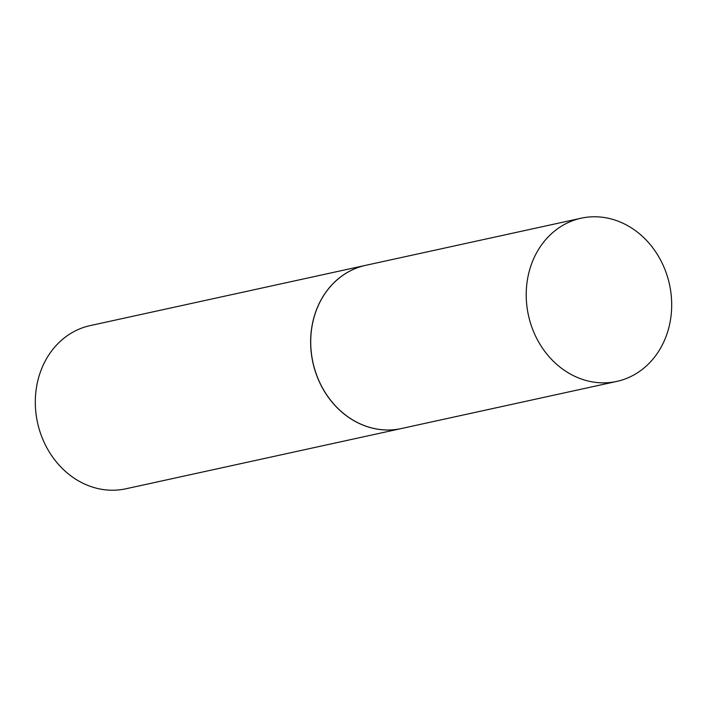 <?xml version="1.0" encoding="UTF-8"?>
<svg xmlns="http://www.w3.org/2000/svg" width="707" height="707" viewBox="0 0 707 707"><rect width="100%" height="100%" fill="white"/><g stroke="black" fill="none" stroke-linecap="round" stroke-linejoin="round"><path stroke-width="1.06" d="M576.108 376.919A83.523 72.194 -102.3 0 1 526.255 291.788A83.523 72.194 -102.3 0 1 581.101 218.216A83.523 72.194 -102.3 0 1 621.789 222.705A83.523 72.194 -102.3 0 1 671.65 307.837A83.523 72.194 -102.3 0 1 616.796 381.409A83.523 72.194 -102.3 0 1 576.108 376.919M616.796 381.409L401.311 428.548A83.523 72.194 -102.3 0 1 360.623 424.05A83.523 72.194 -102.3 0 1 310.762 338.918A83.523 72.194 -102.3 0 1 365.616 265.346L581.101 218.216M401.267 428.557A83.523 72.194 -102.3 0 1 401.231 428.566A83.523 72.194 -102.3 0 1 360.543 424.067A83.523 72.194 -102.3 0 1 310.682 338.936A83.523 72.194 -102.3 0 1 365.537 265.364A83.523 72.194 -102.3 0 1 365.572 265.355M401.231 428.566L125.899 488.784A83.523 72.194 -102.3 0 1 85.211 484.295A83.523 72.194 -102.3 0 1 35.35 399.163A83.523 72.194 -102.3 0 1 90.204 325.591L365.537 265.364"/></g></svg>
